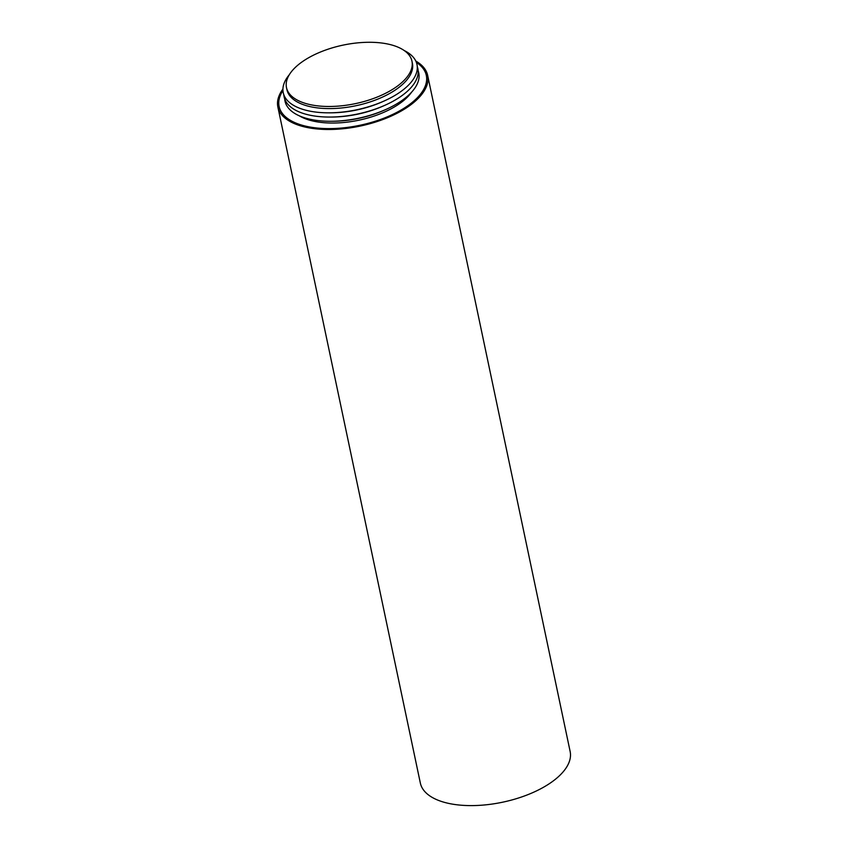 <?xml version="1.0" encoding="UTF-8"?>
<svg xmlns="http://www.w3.org/2000/svg" width="848" height="848" viewBox="0 0 848 848"><rect width="100%" height="100%" fill="white"/><g stroke="black" fill="none" stroke-linecap="round" stroke-linejoin="round"><path stroke-width="1.27" d="M282.925 89.04A76.543 35.69 -11.9 0 0 277.858 106.954A76.543 35.69 -11.9 0 0 327.572 129.49A76.543 35.69 -11.9 0 0 406.234 107.982A76.543 35.69 -11.9 0 0 427.657 75.387A76.543 35.69 -11.9 0 0 415.796 61.035M284.896 116.25A75.069 35.001 -11.9 0 0 284.981 116.335A75.069 35.001 -11.9 0 0 359.976 125.419A75.069 35.001 -11.9 0 0 424.933 86.846A75.069 35.001 -11.9 0 0 424.975 86.729M277.858 106.954L420.343 783.064A76.543 35.69 -11.9 0 0 470.046 805.6A76.543 35.69 -11.9 0 0 548.72 784.093A76.543 35.69 -11.9 0 0 570.142 751.498L427.657 75.387M416.379 62.392A75.218 35.075 168.1 0 1 425.028 86.613A75.218 35.075 168.1 0 1 414.746 100.234A75.218 35.075 168.1 0 1 346.482 127.507A75.218 35.075 168.1 0 1 284.801 116.165A75.218 35.075 168.1 0 1 282.946 90.513M299.312 115.826A64.119 29.903 -11.9 0 0 358.874 120.204A64.119 29.903 -11.9 0 0 411.609 92.167M296.344 66.462A64.119 29.903 -11.9 0 0 286.486 87.598A64.119 29.903 -11.9 0 0 355.386 103.636A64.119 29.903 -11.9 0 0 411.958 61.162A64.119 29.903 -11.9 0 0 364.142 42.4A64.119 29.903 -11.9 0 0 296.344 66.462M284.727 99.004A68.349 31.874 -11.9 0 0 330.614 121.275L332.374 121.275A64.119 29.903 -11.9 0 0 383.561 110.484L385.172 109.784A68.349 31.874 -11.9 0 0 418.17 70.882M330.614 121.275A68.349 31.874 -11.9 0 0 385.172 109.784M283.836 94.775A68.349 31.874 -11.9 0 0 329.724 117.056L331.483 117.045A64.119 29.903 -11.9 0 0 382.671 106.265L384.282 105.555A68.349 31.874 -11.9 0 0 417.28 66.663M329.724 117.056A68.349 31.874 -11.9 0 0 384.282 105.555M289.242 74.815A68.349 31.874 -11.9 0 0 328.833 112.826L330.593 112.826A64.119 29.903 -11.9 0 0 381.78 102.036L383.391 101.325A68.349 31.874 -11.9 0 0 404.284 50.573M328.833 112.826A68.349 31.874 -11.9 0 0 383.391 101.325M286.486 87.598L286.931 89.718A64.119 29.903 -11.9 0 0 355.831 105.746A64.119 29.903 -11.9 0 0 412.404 63.271L411.958 61.162"/></g></svg>
